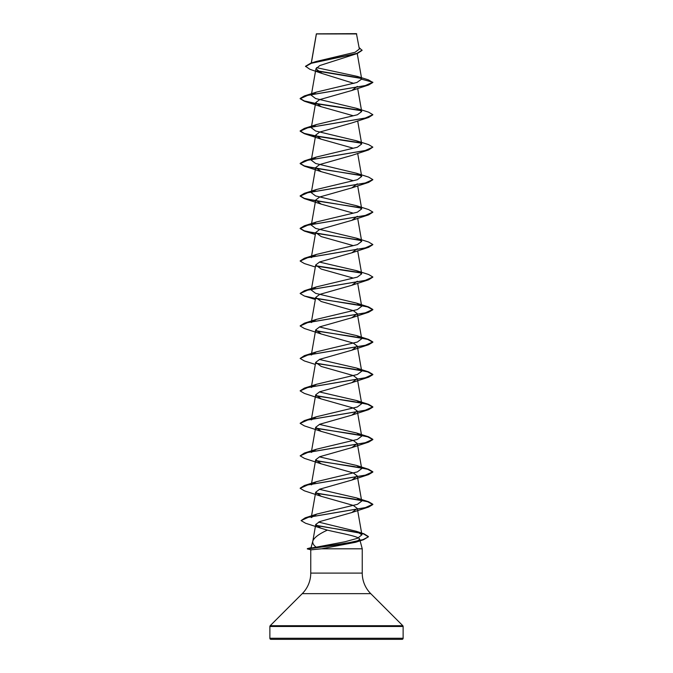 <?xml version="1.0" encoding="UTF-8"?>
<svg xmlns="http://www.w3.org/2000/svg" width="673" height="673" viewBox="0 0 673 673"><rect width="100%" height="100%" fill="white"/><g stroke="black" fill="none" stroke-linecap="round" stroke-linejoin="round"><path stroke-width="1.01" d="M305.525 66.534L311.406 63.27L357.447 53.47L319.751 65.559L315.931 68.772L322.022 73.475L309.816 69.26L305.525 66.265L310.589 63.245L315.974 61.537L355.092 52.267L359.357 49.036L356.438 33.65L316.377 33.835M356.715 33.928L316.403 33.961L311.363 63.001M302.244 593.653L270.193 625.705A1.094 1.094 0 0 0 269.873 626.479L269.873 638.256A1.094 1.094 0 0 0 270.967 639.35L402.033 639.35A1.094 1.094 0 0 0 403.127 638.256L403.127 626.479A1.094 1.094 0 0 0 402.807 625.705L370.756 593.653L302.244 593.653A29.074 29.074 0 0 0 310.758 573.093L310.758 549.849L307.325 548.663L316.209 547.183C313.458 545.18 312.348 543.103 312.861 540.966L311.061 547.662L311.633 547.629M370.756 593.653A29.074 29.074 0 0 1 362.242 573.093L310.758 573.093M357.313 281.205L351.786 285.293L319.683 294.404L315.687 297.441L321.214 301.521L353.308 310.64L357.304 313.677L351.777 317.757L319.683 326.868L315.687 329.905L321.214 333.993L353.317 343.095L357.313 346.141L351.786 350.221L319.692 359.332L315.696 362.368L321.223 366.457L353.317 375.568L357.313 378.605L351.786 382.685L319.683 391.795L315.687 394.832L321.206 398.921L353.317 408.031L357.304 411.068L351.777 415.157L319.683 424.268L315.687 427.305L321.206 431.385L353.317 440.495L357.313 443.532L351.794 447.621L319.683 456.731L315.696 459.768L321.214 463.848L353.317 472.959L357.313 476.004L351.794 480.085L319.683 489.195L315.687 492.232L321.206 496.312L353.317 505.431L357.304 508.468L351.786 512.548L319.717 521.609L315.73 524.469L312.861 540.966C314.165 537.559 319.01 533.941 327.389 530.131C340.816 533.361 359.668 536.415 359.702 539.325L362.242 548.798L362.242 573.093M310.775 549.858L321.576 548.798L362.242 548.798M322.022 73.475L353.931 83.402M357.313 86.396L351.794 90.493L319.683 99.612L315.696 102.649L321.214 106.729L352.728 115.605M372.834 114.814L368.602 117.472L351.786 122.966L319.675 132.076L315.687 135.113L321.214 139.193L352.728 148.068M357.304 216.277L351.777 220.357L319.675 229.476L315.687 232.513L311.296 257.608L316.461 254.419L357.371 244.636L361.687 241.371L356.539 238.192L315.629 228.408L311.296 225.144L316.461 221.955L357.38 212.172L361.687 208.908L356.522 205.719L315.612 195.936L311.296 192.68L316.47 189.492L357.371 179.708L361.687 176.444L356.522 173.255L315.62 163.472L311.296 160.208L316.487 157.019L357.38 147.236L361.704 143.98L356.53 140.792L368.602 144.619L372.842 147.143L368.602 149.936L351.786 155.429L319.692 164.54L315.696 167.577L321.214 171.665L352.736 180.532M357.313 183.813L351.786 187.893L319.683 197.004L315.696 200.041L321.214 204.129L352.728 212.996M315.687 232.513L321.214 236.593L352.728 245.46M357.304 248.741L351.786 252.829L319.692 261.94L315.696 264.977L321.223 269.057L352.736 277.932M315.73 524.469L320.878 528.187L327.389 530.131M316.209 547.183L345.089 541.74L357.565 538.274L361.906 534.816L356.286 531.291L318.598 522.088M311.254 517.587L316.89 514.046L357.472 504.329L361.704 501.099L356.53 497.911L319.397 489.313M311.296 484.863L316.47 481.675L357.38 471.891L361.695 468.635L356.53 465.447L319.406 456.849M311.305 452.399L316.478 449.211L357.38 439.427L361.704 436.171L356.53 432.983L319.397 424.385M311.296 419.935L316.487 416.747L357.38 406.963L361.704 403.699L356.53 400.519L319.397 391.922M311.313 387.471L316.487 384.283L357.38 374.499L361.704 371.235L356.539 368.047L319.406 359.458M311.296 355.008L316.461 351.819L357.38 342.035L361.704 338.771L356.539 335.583L319.397 326.985M315.687 297.441L311.296 322.535L316.47 319.347L357.38 309.572L361.704 306.308L356.53 303.119L315.62 293.335L311.296 290.071L316.47 286.883L357.38 277.099L361.695 273.844L356.522 270.655L319.406 262.058M356.53 140.792L315.629 131.008L311.296 127.744L316.47 124.555L357.38 114.772L361.695 111.516L356.53 108.328L315.62 98.544L311.296 95.28L316.47 92.092L356.976 82.451L361.704 79.061L357.245 76.386L316.537 67.653M361.384 78.455L317.294 71.102M357.447 53.47L362.074 50.366L359.096 47.556M351.794 90.493L368.602 85L372.842 82.485L368.375 79.843L357.254 76.386M361.022 78.11L316.848 70.741M310.589 63.245L356.883 53.386L362.074 50.096M316.47 92.092L304.398 95.928L365.136 85.639L372.842 82.215L361.721 79.229M359.702 539.325L355.63 542.261L321.576 548.798M306.913 639.35L308.108 639.35M327.398 639.35L331.284 639.35M341.716 639.35L342.793 639.35M345.047 639.35L345.602 639.35M349.346 639.35L366.087 639.35M368.602 85L307.864 95.288L300.158 98.721L304.398 101.236L315.511 103.65M315.948 103.726L361.241 110.7M368.602 117.472L307.864 127.752L300.158 131.185L304.398 133.7L315.511 136.114M315.957 136.19L361.25 143.172M368.602 149.936L307.864 160.216L300.158 163.648L304.389 166.164L361.233 175.636M372.825 179.75L368.611 182.4L307.864 192.688L300.158 196.112L304.389 198.636L361.241 208.1M372.825 212.214L368.611 214.864L307.864 225.152L300.158 228.576L304.398 231.1L361.25 240.564M372.825 244.678L368.602 247.328L307.864 257.616L300.158 261.048L304.398 263.564L315.326 267.013M315.957 266.054L361.25 273.036M372.825 277.141L368.602 279.8L307.864 290.08L300.158 293.512L304.398 296.027L315.511 298.442M315.948 298.518L353.443 304.129L367.618 306.938L372.842 309.74L368.602 312.264L307.864 322.544L300.158 325.976L304.398 328.5L321.214 333.993M315.948 330.99L353.443 336.601L367.618 339.402L372.842 342.212L368.602 344.727L307.864 355.016L300.158 358.44L304.398 360.964L315.326 364.413M315.957 363.454L353.443 369.065L367.618 371.866L372.842 374.676L368.602 377.191L307.864 387.48L300.158 390.904L304.398 393.427L321.206 398.921M315.957 395.917L353.443 401.529L367.618 404.33L372.842 407.14L368.594 409.664L307.872 419.944L300.158 423.367L304.406 425.891L321.206 431.385M315.948 428.381L353.434 433.992L367.609 436.802L372.842 439.604L368.594 442.127L307.872 452.407L300.158 455.84L304.406 458.355L321.214 463.857M315.957 460.845L353.434 466.456L367.609 469.266L372.842 472.067L368.594 474.591L307.872 484.871L300.158 488.304L304.398 490.827L321.206 496.312M315.957 493.317L353.434 498.92L367.609 501.73L372.842 504.531L368.602 507.055L308.537 517.217L301.075 520.599L305.584 523.249L320.878 528.187M316.083 525.596L350.894 531.207L363.731 534.009L368.392 536.818L363.546 539.721L341.127 544.322L307.872 548.932L349.371 542.606L363.134 539.578L368.392 536.818M304.398 95.928L300.158 98.443L304.238 100.916L315.553 103.39M315.788 103.432L360.863 110.355M356.53 108.328L368.602 112.155L372.842 114.679L365.128 118.103L304.398 128.392L300.158 130.915L304.238 133.38L315.553 135.853M315.788 135.896L360.879 142.827M372.842 147.143L365.128 150.575L304.398 160.855L300.158 163.379L304.238 165.852L315.553 168.317M315.797 168.359L360.863 175.291M356.522 173.255L368.602 177.092L372.842 179.615L365.128 183.039L304.398 193.319L300.158 195.843L304.238 198.316L315.553 200.781M315.788 200.823L360.871 207.755M356.522 205.719L368.602 209.555L372.842 212.079L365.128 215.503L304.398 225.783L300.158 228.307L304.238 230.78L315.553 233.253M315.788 233.287L360.879 240.227M356.539 238.192L368.602 242.019L372.842 244.543L365.128 247.967L304.406 258.255L300.175 260.914M315.797 265.759L360.879 272.691M356.522 270.647L368.594 274.483L372.842 277.007L365.128 280.431L304.406 290.719L300.175 293.378M315.788 298.223L368.594 306.947L372.842 309.471L365.128 312.903L304.406 323.183L300.175 325.841M315.788 330.687L368.602 339.419L372.842 341.934L365.136 345.367L304.398 355.647L300.158 358.44M315.797 363.151L368.602 371.883L372.842 374.407L365.136 377.831L304.398 388.111L300.175 390.769M315.788 395.615L368.602 404.347L372.842 406.871L365.136 410.294L304.398 420.583L300.175 423.233M315.788 428.087L368.602 436.811L372.842 439.334L365.136 442.758L304.398 453.047L300.158 455.84M315.788 460.551L368.602 469.283L372.842 471.798L365.136 475.231L304.398 485.511L300.175 488.169M315.788 493.015L368.602 501.747L372.842 504.262L365.296 507.652L305.197 517.831L301.075 520.599M315.881 525.285L364.026 533.832L368.392 536.549M307.325 548.932L311.33 549.875M403.127 638.256L269.873 638.256M403.127 626.479L269.873 626.479M402.807 625.705L270.193 625.705M316.352 33.877L311.263 63.035M357.245 53.537L361.704 79.061M315.931 68.772L311.296 95.28M357.674 88.457L361.704 111.516M315.687 102.641L311.296 127.744M357.674 120.921L361.704 143.98M315.687 135.113L311.296 160.208M357.674 153.385L361.704 176.444M315.687 167.577L311.296 192.68M357.674 185.849L361.704 208.908M315.687 200.041L311.296 225.144M357.674 218.321L361.704 241.371M357.674 250.785L361.704 273.844M315.687 264.969L311.296 290.071M357.674 283.249L361.704 306.308M357.313 313.668L361.704 338.771M315.687 329.905L311.574 353.418M357.313 346.141L361.704 371.235M315.687 362.368L311.574 385.881M357.313 378.605L361.704 403.707M315.687 394.832L311.574 418.354M357.313 411.068L361.704 436.171M315.687 427.305L311.574 450.817M357.313 443.532L361.704 468.635M315.687 459.768L311.574 483.281M357.313 475.996L361.704 501.099M315.687 492.232L311.557 515.829M357.313 508.46L361.923 534.808M355.63 542.261L363.546 539.721M321.214 106.729L304.398 101.236M321.206 139.193L304.398 133.7M321.214 171.665L304.389 166.164M351.786 187.893L368.611 182.4M321.214 204.129L304.389 198.636M351.777 220.365L368.611 214.864M315.326 234.549L304.398 231.1M351.786 252.829L368.602 247.328M351.786 285.293L368.602 279.8M315.326 299.485L304.398 296.027M351.777 317.757L368.602 312.264M351.786 350.221L368.602 344.727M351.786 382.685L368.602 377.191M351.786 415.157L368.594 409.664M351.794 447.621L368.594 442.127M351.794 480.085L368.594 474.591M351.786 512.548L368.602 507.055M356.286 531.291L364.026 533.832M316.89 514.054L305.197 517.831M356.53 497.911L368.602 501.747M316.47 481.675L304.398 485.511M356.53 465.447L368.602 469.283M316.478 449.211L304.398 453.047M356.53 432.983L368.602 436.811M316.487 416.738L304.398 420.583M356.539 400.519L368.602 404.347M316.478 384.275L304.398 388.111M356.539 368.047L368.602 371.883M316.461 351.819L304.398 355.647M356.539 335.583L368.602 339.419M316.47 319.347L304.406 323.183M356.53 303.119L368.594 306.947M316.47 286.883L304.406 290.719M316.461 254.419L304.406 258.255M316.461 221.955L304.398 225.783M316.47 189.492L304.398 193.319M316.478 157.019L304.398 160.855M316.47 124.555L304.398 128.392M311.086 547.654L307.325 548.663"/></g></svg>
